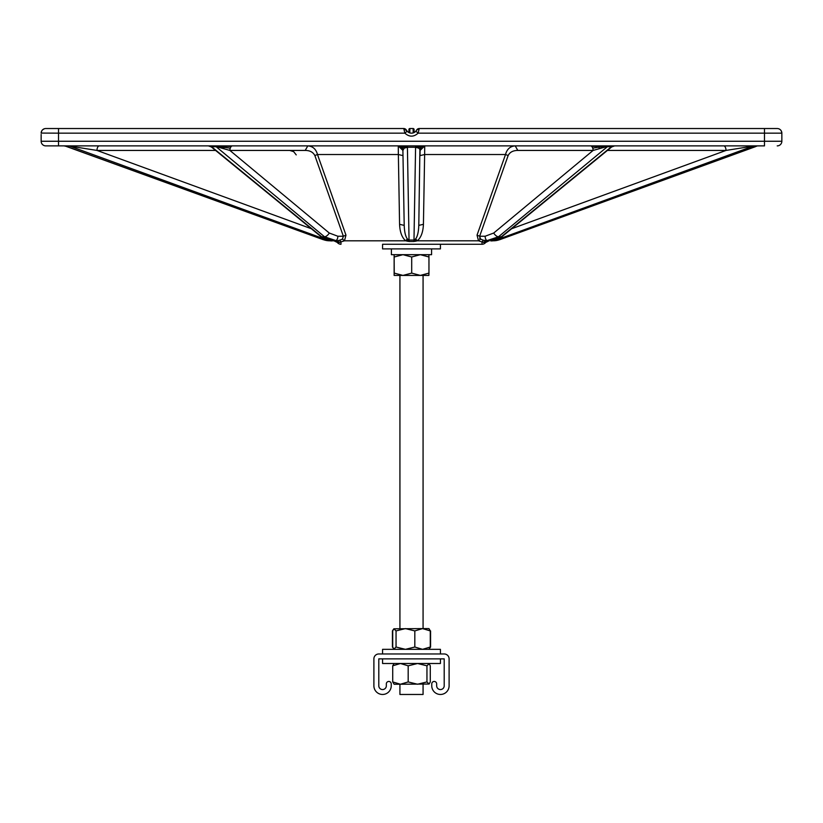 <?xml version="1.0" encoding="UTF-8"?>
<svg xmlns="http://www.w3.org/2000/svg" width="823" height="823" viewBox="0 0 823 823"><rect width="100%" height="100%" fill="white"/><g stroke="black" fill="none" stroke-linecap="round" stroke-linejoin="round"><path stroke-width="1.23" d="M431.756 685.785A8.683 8.683 0 0 0 440.428 694.468A8.683 8.683 0 0 0 449.111 685.785L449.111 658.873A4.907 4.907 0 0 0 444.204 653.966L378.796 653.966A4.907 4.907 0 0 0 373.889 658.873L373.889 685.785A8.683 8.683 0 0 0 382.572 694.468A8.683 8.683 0 0 0 391.244 685.785L391.244 683.903A2.448 2.448 0 0 0 388.795 681.454A2.448 2.448 0 0 0 386.337 683.903L386.337 685.785A3.776 3.776 0 0 1 382.572 689.561A3.776 3.776 0 0 1 378.796 685.785L378.796 658.873L444.204 658.873L444.204 685.785A3.776 3.776 0 0 1 440.428 689.561A3.776 3.776 0 0 1 436.663 685.785L436.663 683.903A2.448 2.448 0 0 0 434.205 681.454A2.448 2.448 0 0 0 431.756 683.903L431.756 685.785M394.145 663.503L392.715 665.817L392.715 681.928L400.441 684.242L408.177 681.928L417.559 684.242L426.952 681.928L429.102 684.026L399.927 684.242L399.927 694.468L423.073 694.468L423.073 684.242M400.441 684.242L394.145 684.242L392.715 681.928M392.715 665.817L400.441 663.503L408.177 665.817L417.559 663.503L426.952 665.817L429.102 663.708L430.285 665.817L430.285 681.928L429.102 684.026M408.177 665.817L408.177 681.928M426.952 665.817L426.952 681.928M428.855 649.337L430.285 647.022L430.285 630.912L422.559 628.597L414.823 630.912L405.441 628.597L396.048 630.912L393.898 628.803L423.073 628.597L423.073 275.417L399.927 275.417L399.927 628.597M394.145 254.677L394.238 273.102L402.961 275.417L394.135 275.417L394.135 254.677M428.855 275.417L420.327 275.417L428.958 273.102L428.865 275.417M394.238 273.102L394.135 275.417M402.961 275.417L411.695 273.102L420.327 275.417M394.238 256.992L402.961 254.677L411.695 256.992L411.695 273.102M411.695 256.992L420.327 254.677L428.958 256.992L428.958 273.102M428.958 256.992L428.865 254.677M414.144 132.524L414.062 129.437A0.926 0.926 0 0 0 413.136 128.532L413.187 132.904M408.815 132.493L408.177 132.112M339.724 240.223L342.461 239.071L344.487 240.81L338.747 242.528L339.467 242.456L337.492 240.717L339.724 240.223L340.979 241.962L340.979 244.266A4.629 4.629 0 0 1 337.327 242.487L337.44 242.528A4.629 4.537 90 0 0 333.901 240.789L337.492 240.717M483.368 240.254L489.253 240.789A4.629 4.629 0 0 0 487.627 241.088M508.11 155.619L479.644 236.242L480.539 239.071L483.276 240.223L482.021 241.962L478.513 240.81L477.031 235.152L505.507 154.529A4.629 1.111 -160.6 0 1 508.11 155.619C509.766 152.204 512.996 150.475 517.801 150.434L515.208 145.897C510.198 146.237 506.968 149.117 505.507 154.529L424.637 154.529L424.73 145.887L420.1 150.434A4.629 4.629 0 0 1 424.73 145.887L420.1 150.434L420.008 155.619L424.637 154.529L423.423 224.298L418.794 225.389L419.905 149.467A4.629 4.516 90 0 1 420.779 147.626L419.607 146.947A4.629 3.745 90 0 1 420.728 146.165A4.629 3.745 90 0 1 421.993 145.887M485.94 242.106A4.629 4.537 -90 0 0 485.56 242.528L489.099 240.789A4.629 4.537 -90 0 0 485.56 242.528L482.021 241.962L482.021 244.266L426.983 244.266M414.823 132.112L414.185 132.493M215.461 146.257L216.212 146.278A4.629 2.891 90 0 0 215.647 145.99A4.629 2.891 90 0 0 215.06 145.887L213.97 145.887L216.12 146.689L324.519 236.777L336.514 240.789A4.629 2.86 -90 0 1 338.747 242.528L337.44 242.528L338.747 242.528M409.206 129.581L409.216 128.8A0.926 0.926 0 0 0 408.938 129.437L408.887 132.421L408.938 129.437A0.926 0.926 0 0 1 409.864 128.532A0.926 0.926 0 0 0 409.216 128.8A0.926 0.926 0 0 1 409.864 128.532L409.813 132.904M487.37 241.139L485.673 242.476A4.629 4.629 0 0 1 482.021 244.266L396.244 244.266M424.678 244.266L426.695 244.266M396.511 244.266L397.036 244.266M411.5 244.266C431.468 244.266 431.468 244.266 411.5 244.266L382.572 244.266L382.572 248.896L440.428 248.896L440.428 244.266L411.5 244.266M399.927 244.266L398.538 244.266M400.544 244.266L402.694 244.266M781.85 133.079L781.85 133.161A4.629 4.629 0 0 0 777.221 128.532L419.246 128.532L418.125 133.161L415.862 131.176L416.592 130.116A3.004 3.004 0 0 1 419.246 128.532A3.004 3.004 0 0 0 416.592 130.116A3.004 3.004 0 0 1 417.703 128.954M407.138 131.176A5.782 5.782 0 0 0 415.862 131.176L416.592 130.116L415.862 131.176A5.782 5.782 0 0 1 407.138 131.176L406.408 130.116L407.138 131.176L404.875 133.161L403.754 128.532A3.004 3.004 0 0 1 406.408 130.116L407.138 131.176L403.754 128.532L45.779 128.532A4.629 4.629 0 0 0 41.15 133.161A4.629 4.629 0 0 1 45.779 128.532L58.515 128.532L58.515 133.161L41.15 133.079M416.541 130.219L419.246 128.532M409.154 132.668L409.165 131.855A0.926 0.802 1 0 0 408.887 132.421L408.866 132.524M777.221 145.887A4.629 4.629 0 0 0 781.85 141.258L764.485 141.258L764.485 145.887L46.674 145.887M45.779 145.887A4.629 4.629 0 0 1 41.15 141.258A4.629 4.629 0 0 0 45.779 145.887L58.515 145.887L58.515 141.258L41.15 141.258L41.15 134.458M747.973 145.887L746.296 145.887M750.669 145.887L748.704 145.887M748.56 145.887L745.319 145.887M741.009 145.887L758.611 145.908M91.518 145.887L75.027 145.887M81.991 145.887L86.065 145.887M72.331 145.887L99.295 145.887A4.629 2.315 90 0 0 96.98 150.434L311.351 228.732M65.675 145.918L70.253 145.887M215.06 145.887L232.508 145.887A4.629 2.613 90 0 0 231.212 146.494A4.629 2.613 90 0 0 230.265 148.161A4.629 2.613 90 0 0 229.895 150.434L329.282 233.032L337.862 236.242L343.356 236.242L342.461 239.071M398.27 145.887L398.363 154.529L402.992 155.619L402.9 150.434L398.27 145.887A4.629 4.629 0 0 1 402.9 150.434L398.692 145.887A4.629 4.516 90 0 1 400.647 146.35L407.416 145.887M422.436 146.494L422.353 146.35A4.629 4.516 90 0 1 424.308 145.887L424.73 145.887M612.281 146.463L612.168 146.257A4.629 3.827 -90 0 0 611.499 146.689L606.273 146.741A4.629 2.891 90 0 1 606.788 146.278A4.629 2.891 90 0 1 607.353 145.99L591.788 146.494A4.629 2.613 -90 0 0 590.492 145.887L607.353 145.99A4.629 2.891 90 0 1 607.94 145.887M591.788 146.494A4.629 2.613 -90 0 1 592.735 148.161A4.629 2.613 -90 0 1 593.105 150.434L493.718 233.032A4.629 2.191 50.3 0 0 498.481 236.777L608.259 145.98M517.801 150.434L593.105 150.434L606.273 146.741M418.773 148.15A4.629 3.745 90 0 1 419.607 146.947L415.584 146.515L415.584 147.266L418.773 148.15L419.905 149.467M418.794 225.389C418.557 231.921 417.508 236.438 415.636 238.927L413.959 240.059L409.041 240.059L407.416 147.266L415.584 147.266L413.959 241.478L409.041 241.478L409.041 240.059L407.364 238.927C405.492 236.438 404.443 231.921 404.206 225.389L402.9 150.434L404.227 148.15L407.416 147.266L407.416 146.052M210.719 146.463L210.832 146.257A4.629 3.827 90 0 1 211.501 146.689L216.727 146.741L229.895 150.434L305.199 150.434C309.921 150.455 313.151 152.183 314.89 155.619A4.629 1.111 160.6 0 1 317.493 154.529C316.032 149.117 312.802 146.237 307.802 145.897L305.199 150.434M415.636 238.927A4.393 0.658 -126.4 0 1 416.14 239.452L417.292 240.81L413.959 241.468M407.364 238.927L405.708 240.81C401.963 237.641 399.916 232.137 399.577 224.298L398.363 154.529L317.493 154.529L345.969 235.152L343.356 236.242L314.89 155.619M409.041 241.468L405.708 240.81L344.487 240.81L345.969 235.152M320.898 236.53A4.629 2.119 -50.7 0 0 321.67 236.777L332.461 240.789L335.249 240.789A4.629 2.613 90 0 0 337.862 236.242M780.235 129.653A4.629 4.629 0 0 1 781.346 131.063L781.85 133.161A3.004 2.14 180 0 0 781.85 133.131M486.866 241.448A4.629 4.629 -155.8 0 0 486.65 241.592A4.629 4.629 -44.4 0 0 485.632 242.528L485.796 242.322M337.368 242.528L337.368 242.528A4.629 4.629 0 0 0 337.307 242.456L336.35 241.592A4.629 4.629 155.8 0 0 336.123 241.448A4.629 4.629 0 0 0 335.959 241.355A4.629 4.629 0 0 1 337.368 242.528L335.568 241.16M41.654 131.063L41.15 133.161M405.297 128.954A3.004 3.004 0 0 1 406.408 130.116L406.408 130.116A3.004 2.983 -28.9 0 1 406.428 130.168A3.004 2.983 151.1 0 0 406.428 130.157A3.004 3.004 0 0 0 403.754 128.532M414.072 130.199L414.113 132.421A0.926 0.802 179 0 0 413.835 131.855L413.784 128.8A0.926 0.926 0 0 0 413.136 128.532L409.864 128.532A0.926 0.926 -22.4 0 0 409.216 128.8L409.165 131.855A0.926 0.802 1 0 1 409.833 131.639M755.74 146.566L499.448 239.719A4.629 2.191 70.1 0 0 499.818 239.658L757.325 145.918M723.705 145.887A4.629 2.315 -90 0 1 726.02 150.434L754.382 145.918M611.499 146.689L501.33 236.777L490.539 240.789C492.761 241.365 496.619 239.946 502.112 236.53L611.684 146.936L614.616 145.887M215.595 150.434L96.98 150.434L68.618 145.918M66.303 146.36L64.04 145.887M496.65 239.688L496.958 239.719A23.147 20.04 88.4 0 1 491.506 240.779A23.147 20.04 88.4 0 1 490.94 240.789L490.539 240.789M69.729 146.103L326.35 239.688M781.85 141.258L781.85 133.161L418.125 133.161C413.712 137.132 409.288 137.132 404.875 133.161L58.515 133.161L58.515 141.258L764.485 141.258L764.485 128.532L777.221 128.532M753.271 146.103L496.958 239.719L499.448 239.719A23.147 20.04 91.6 0 1 493.409 240.789L499.818 239.658A4.629 2.191 70.1 0 0 500.147 239.462M490.858 240.789A4.629 2.315 90 0 0 490.94 240.789L491.506 240.779M502.102 236.53A4.629 2.119 50.7 0 1 501.33 236.777L498.481 236.777L486.486 240.789A4.629 2.86 90 0 0 484.253 242.528M493.718 233.032L485.138 236.242L479.644 236.242L477.031 235.152M483.276 240.223L480.539 239.071L478.513 240.81L417.292 240.81C421.037 237.641 423.084 232.137 423.423 224.298M404.206 225.389L399.577 224.298M65.603 146.103L323.552 239.719L326.042 239.719A23.147 20.04 91.6 0 0 331.494 240.779A23.147 20.04 91.6 0 0 332.06 240.789A4.629 2.315 -90 0 0 332.142 240.789M322.853 239.462A4.629 2.191 -70.1 0 0 323.182 239.658A4.629 2.191 -70.1 0 0 323.552 239.719A23.147 20.04 88.4 0 0 329.591 240.789L332.461 240.789C330.239 241.365 326.381 239.946 320.888 236.53L211.316 146.936L208.384 145.887M65.573 146.165L323.182 239.658L331.494 240.779M479.583 238.248L480.509 239.051M42.765 129.643L44.452 128.727M42.374 130.024L41.479 131.433M780.626 130.024L781.346 131.052M487.432 241.16L485.632 242.528A4.629 4.629 0 0 1 487.669 241.067L487.041 241.355A4.629 4.629 0 0 1 487.123 241.314M336.35 241.592L335.63 241.139M333.747 240.789A4.629 4.629 0 0 1 335.959 241.355A4.629 4.629 0 0 0 335.877 241.314M408.887 132.534L408.928 130.199L408.887 132.534M422.559 628.597L428.855 628.597L430.203 630.696M430.285 647.022L422.559 649.337L414.823 647.022L405.441 649.337L396.048 647.022L393.898 649.121L392.715 647.022L392.715 630.912L393.826 628.865M430.285 630.912L429.102 628.803M414.823 647.022L414.823 630.912M396.048 647.022L396.048 630.912M382.572 658.873L382.572 663.503L440.428 663.503L440.428 658.873M440.428 653.966L440.428 649.337L382.572 649.337L382.572 653.966M429.102 649.121L430.573 647.022L430.573 630.912M394.145 649.337L392.427 647.022L392.427 630.912L393.744 628.937M391.388 248.896L391.388 254.677L431.581 254.677L431.581 248.896M485.508 240.717L483.533 242.456M613.351 146.031L612.898 145.98A4.629 3.827 -90 0 0 612.168 146.257M613.649 145.887A4.629 3.827 -90 0 0 612.898 145.98M607.539 146.257L598.949 147.122A4.629 1.255 90 0 0 598.558 146.206A4.629 1.255 90 0 0 598.095 145.887M599.226 148.51A4.629 1.255 90 0 0 598.949 147.122L592.735 148.161M420.748 148.161L420.779 147.626A4.629 4.516 90 0 1 422.353 146.35L415.584 146.515M402.252 148.161L402.221 147.626A4.629 4.516 90 0 0 400.647 146.35L400.564 146.494M403.095 149.467L402.221 147.626L407.416 146.515M404.227 148.15A4.629 3.745 90 0 0 403.393 146.947A4.629 3.745 90 0 0 402.272 146.165A4.629 3.745 90 0 0 401.007 145.887M216.727 146.741A4.629 2.891 90 0 0 216.212 146.278L230.265 148.161M214.741 145.98L231.212 146.494M223.774 148.51A4.629 1.255 90 0 1 224.051 147.122A4.629 1.255 90 0 1 224.442 146.206A4.629 1.255 90 0 1 224.905 145.887L224.905 145.887M210.832 146.257A4.629 3.827 90 0 0 210.102 145.98A4.629 3.827 90 0 0 209.351 145.887M414.895 239.678A4.629 0.72 -114.8 0 1 415.183 240.141A4.629 0.72 -114.8 0 1 415.492 240.666A4.629 0.72 -114.8 0 1 415.81 241.252M413.959 240.491L416.14 239.452M413.959 240.964L416.705 240.09M409.041 240.491L407.817 240.141A4.629 0.72 -65.2 0 0 407.508 240.666L406.295 240.09M408.105 239.678A4.629 0.72 -65.2 0 0 407.817 240.141L406.86 239.452M409.041 240.964L407.508 240.666A4.629 0.72 -65.2 0 0 407.19 241.252M413.794 129.581L413.784 128.8L413.794 129.581M413.846 132.668L413.835 131.855A0.926 0.802 179 0 0 413.167 131.639M511.649 228.732L726.02 150.434L607.405 150.434M211.501 146.689L321.67 236.777L324.519 236.777A4.629 2.191 -50.3 0 0 329.282 233.032M289.737 150.434L293.677 151.658L296.229 154.889M486.691 240.398A4.629 2.613 -90 0 1 485.138 236.242A4.629 2.613 90 0 0 487.751 240.789M486.65 241.592L485.714 242.425M323.182 239.658L329.591 240.789M499.818 239.658L493.409 240.789M333.901 240.789L337.286 242.425M335.331 241.067L335.959 241.355M415.862 131.176L416.592 130.116L415.862 131.176"/></g></svg>
